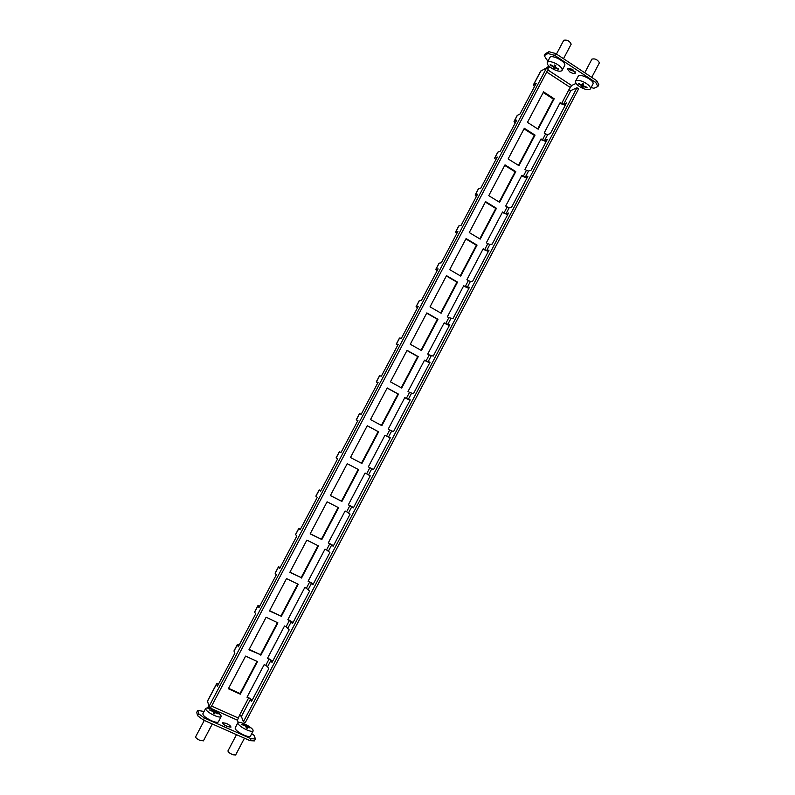<?xml version="1.0" encoding="UTF-8"?>
<svg xmlns="http://www.w3.org/2000/svg" width="795" height="795" viewBox="0 0 795 795"><rect width="100%" height="100%" fill="white"/><g stroke="black" fill="none" stroke-linecap="round" stroke-linejoin="round"><path stroke-width="1.19" d="M569.637 71.848L567.401 68.857C568.375 67.963 570.313 68.36 573.235 70.049L575.461 73.031C574.487 73.925 572.549 73.538 569.637 71.848M568.713 68.36L570.591 70.04L575.103 71.719M224.518 725.01L227.976 726.839M226.237 723.351L222.6 722.725C222.58 723.728 224.15 725.01 227.3 726.56L230.928 727.177C230.938 726.163 229.377 724.891 226.237 723.351M373.521 469.616L368.323 466.864L369.854 467.689L366.624 473.83L365.084 473.025L348.329 504.825L349.88 505.62L346.63 511.791L345.08 511.006L328.255 542.945L329.816 543.73L326.546 549.931L324.986 549.156L308.082 581.244L309.653 582.019L306.373 588.25L304.803 587.485L287.82 619.722L289.4 620.478L286.111 626.738L284.521 625.983L267.458 658.379L269.058 659.115L265.749 665.405L267.607 666.677L268.68 668.824L251.429 701.597L250.465 699.252L248.616 697.94L239.563 715.142L241.402 716.474L243.379 721.79L576.961 87.758L570.88 90.56L568.763 89.944L571.615 85.512L576.087 83.415M265.749 665.405L264.149 664.67L247.007 697.215L248.616 697.94M247.235 696.768L252.273 699.997M286.111 626.738L289.181 629.869L272.009 662.493L270.926 660.387L269.058 659.115M267.657 658.012L272.715 661.152M306.373 588.25L309.583 591.102L292.5 623.568L289.4 620.478M287.979 619.424L293.067 622.495M326.546 549.931L329.895 552.505L312.892 584.822L309.653 582.019M308.202 581.026L313.319 584.007M346.63 511.791L350.108 514.097L333.184 546.254L329.816 543.73M328.335 542.796L333.473 545.708M366.624 473.83L370.231 475.857L353.387 507.876L349.88 505.62M348.379 504.746L353.536 507.578M568.763 89.944L561.588 103.569L560.157 102.635L544.158 133.023L545.599 133.938L542.488 139.84L541.047 138.926L524.968 169.444L526.419 170.359L523.299 176.281L521.848 175.377L505.7 206.044L507.16 206.939L504.02 212.891L502.559 211.997L486.341 242.793L487.812 243.677L484.662 249.66L483.191 248.775L466.894 279.721L468.374 280.595L465.214 286.597L463.724 285.733L447.356 316.808L448.847 317.672L445.677 323.704L444.176 322.849L427.73 354.073L429.24 354.918L426.041 360.98L424.54 360.135L408.014 391.498L409.534 392.333L406.325 398.424L404.804 397.599L388.218 429.101L389.739 429.926L386.519 436.048L390.266 437.797L373.491 469.666L369.854 467.689M390.176 437.956L384.969 435.272M386.519 436.048L384.989 435.223L368.323 466.874M406.325 398.424L410.2 399.905L393.505 431.635L389.739 429.926M409.982 400.322L404.744 397.709M426.041 360.98L430.045 362.202L413.43 393.773L409.534 392.333M429.697 362.858L424.441 360.314M445.677 323.704L449.801 324.658L433.265 356.09L429.24 354.918M449.334 325.562L444.047 323.098M465.214 286.597L469.467 287.293L453.001 318.576L448.847 317.672M468.871 288.436L463.555 286.041M484.662 249.66L486.709 250.455L489.044 250.097L472.657 281.241L470.411 281.42L468.374 280.595M488.319 251.478L482.982 249.163M504.02 212.891L506.087 213.636L508.532 213.06L492.214 244.075L489.869 244.463L487.812 243.677M507.677 214.69L502.321 212.444M523.299 176.281L525.386 176.997L527.93 176.202L511.692 207.068L509.227 207.684L507.16 206.939M526.956 178.06L521.58 175.894M542.488 139.84L544.585 140.506L547.248 139.513L531.07 170.239L528.506 171.054L526.419 170.359M546.145 141.599L540.739 139.503M561.588 103.569L563.705 104.195L566.467 102.982L550.369 133.57L547.695 134.603L545.599 133.938M565.245 105.308L559.819 103.27M218.645 683.879L216.647 683.69L217.413 686.224L234.873 653.212L233.988 650.916L237.327 644.596M239.275 644.874L237.347 644.576L238.242 646.822L255.622 613.969L254.599 611.941L257.928 605.651L258.981 607.609L276.272 574.904L275.12 573.155L278.429 566.895L279.621 568.584L296.833 536.029L295.531 534.548L298.831 528.317L300.162 529.738L317.294 497.332L315.863 496.13L319.143 489.909L320.604 491.072L337.656 458.824L336.086 457.88L339.366 451.689L340.956 452.584L357.929 420.485L356.23 419.81L357.8 420.724M356.23 419.8L359.489 413.639L361.208 414.274L378.112 382.325L376.274 381.908L377.794 382.932M376.274 381.898L379.513 375.777L381.371 376.154L398.196 344.344L396.228 344.185L397.679 345.308M396.228 344.175L399.458 338.074L401.445 338.193L418.18 306.542L416.083 306.632L417.484 307.864M416.093 306.622L419.303 300.56L421.42 300.421L438.085 268.909L435.859 269.257L437.2 270.578M435.869 269.237L439.059 263.205L441.305 262.817L457.89 231.444L455.535 232.051L456.817 233.472M455.545 232.021L458.725 226.028L461.1 225.383L477.606 194.159L475.122 195.014L476.354 196.534M475.142 194.984L478.292 189.011L480.796 188.127L497.233 157.042L494.629 158.135L495.802 159.765M494.639 158.106L497.779 152.173L500.413 151.04L516.77 120.095L514.037 121.436L515.16 123.155M514.057 121.397L517.177 115.494L519.94 114.112L536.218 83.316L533.365 84.896L534.429 86.715M533.385 84.856L540.62 71.182L546.622 67.853L209.015 706.467L207.485 701.021L216.638 683.72M259.806 606.038L257.938 605.631M280.247 567.392L278.439 566.875M300.59 528.923L298.841 528.307M320.832 490.634L319.153 489.909M340.995 452.514L339.366 451.689M257.004 661.37L240.05 693.518L228.582 688.331M277.425 622.624L260.522 654.692L249.143 649.406M297.757 584.057L280.893 616.055L269.594 610.669M318 545.668L301.176 577.587L289.956 572.112M338.143 507.458L321.359 539.298L310.229 533.733M358.197 469.428L341.453 501.188L330.402 495.524M367.23 425.772L378.132 431.615L361.447 463.256L350.476 457.493M387.145 388.069L397.967 393.992L381.391 425.434M406.96 350.525L417.703 356.548L401.236 387.781M426.696 313.16L437.359 319.272L421.002 350.287M446.333 275.964L456.926 282.165L440.678 312.972M465.89 238.947L476.394 245.228L460.265 275.825M485.347 202.079L495.782 208.449L479.753 238.848M504.726 165.39L515.081 171.839L499.161 202.039M524.014 128.86L534.3 135.398L518.479 165.39M543.214 92.498L553.419 99.127L537.718 128.909M238.261 722.446L237.447 720.191L239.563 715.142M257.491 661.589L245.605 656.094L228.354 688.768L240.309 694.184L257.491 661.589M260.81 655.289L277.912 622.853L266.116 617.258L248.944 649.773L260.522 654.692M281.221 616.582L298.244 584.295L286.538 578.591L269.435 610.967L280.893 616.055M301.534 578.044L318.477 545.907L306.85 540.113L289.837 572.34L301.176 577.587M321.756 539.696L338.62 507.707L327.083 501.814L310.139 533.882L321.359 539.298M341.88 501.516L358.664 469.676L347.216 463.684L330.352 495.613L341.453 501.188M361.914 463.515L378.619 431.814L367.25 425.732L350.476 457.513L361.447 463.256M381.858 425.683L398.494 394.131L387.205 387.95L370.5 419.581L381.858 425.683M401.704 388.03L418.259 356.627L407.06 350.347L390.434 381.839L401.704 388.03M421.469 350.545L437.946 319.282L426.826 312.912L410.28 344.255L421.469 350.545M441.136 313.24L457.542 282.116L446.502 275.656L430.025 306.85L441.136 313.24M460.712 276.094L477.05 245.108L466.089 238.56L449.692 269.624L460.712 276.094M480.21 239.116L496.468 208.28L485.586 201.632L469.259 232.557L480.21 239.116M499.608 202.318L515.796 171.611L505.004 164.873L488.746 195.659L499.608 202.318M518.926 165.668L535.045 135.11L524.322 128.283L508.144 158.93L518.926 165.668M538.155 129.197L554.194 98.769L543.561 91.862L527.453 122.36L538.155 129.197M243.379 721.79L245.267 722.635L578.621 88.851L576.961 87.758M546.622 67.853L548.312 68.966L210.933 707.321L209.015 706.467M548.918 66.094L545.837 68.271M549.812 66.899L547.248 68.271M547.954 53.523L544.267 55.61L545.231 53.792L548.928 51.695L555.675 53.533L554.701 55.372L547.954 53.523L548.928 51.695M596.687 80.663L598.844 84.687L597.9 86.496L595.733 82.481L596.687 80.663L555.675 53.533M591.132 87.51L593.865 88.285L597.9 86.496M595.733 82.481L554.701 55.372M544.267 55.61L546.731 59.774L548.182 60.718M208.896 706.059L208.946 708.375M208.678 705.324L207.694 708.106M197.617 715.748L198.661 713.761L204.444 718.044L203.391 720.031L197.617 715.748L196.713 712.36L197.756 710.392L204.047 711.505M254.43 740.89L250.087 740.682L251.121 738.714L255.453 738.933L254.43 740.89M203.391 720.031L250.087 740.682M198.661 713.761L197.756 710.392M204.444 718.044L251.121 738.714M251.737 733.676L254.092 735.395L255.453 738.933M554.194 98.769L553.419 99.127M535.045 135.11L534.3 135.398M515.796 171.611L515.081 171.839M496.468 208.28L495.782 208.449M477.05 245.108L476.394 245.228M457.542 282.116L456.926 282.165M437.946 319.282L437.359 319.272M418.259 356.627L417.703 356.548M398.494 394.131L397.967 393.992M240.309 694.184L240.05 693.518M599.241 63.053L599.41 62.735C597.542 59.605 595.048 58.393 591.937 59.098L591.887 59.257M592.911 84.121L593.05 83.753C594.223 80.086 579.287 72.782 578.094 76.429L575.62 81.15M583.54 81.915C579.287 80.096 576.623 79.878 575.56 81.249L575.471 81.567C575.62 83.684 577.945 85.88 582.437 88.175C586.68 89.994 589.353 90.223 590.437 88.841L590.516 88.573C590.437 86.466 588.111 84.25 583.54 81.915M583.043 83.783L583.669 84.071L583.282 85.81L587.048 87.281L586.948 87.798L583.192 86.337L583.043 87.609L582.417 87.321L581.801 87.033L581.94 85.751L578.422 83.833L578.512 83.306L582.029 85.224L582.417 83.485L583.043 83.783M581.801 87.033L583.411 83.952M581.94 85.751L582.993 83.753M582.029 85.224L582.844 83.684M236.493 734.669L227.966 750.878C228.036 752.04 229.675 753.332 232.905 754.773L235.638 754.972M237.834 722.804L235.131 727.942C235.32 730.118 238.639 732.672 245.089 735.574C248.04 736.677 249.819 736.885 250.415 736.18L250.455 736.11M252.88 729.711C251.021 727.445 247.802 725.328 243.23 723.39C240.269 722.267 238.48 722.049 237.874 722.735L238.122 723.937C239.951 726.213 243.191 728.349 247.841 730.327C250.803 731.44 252.572 731.648 253.158 730.963L252.88 729.711M249.978 727.942L246.738 726.59L247.732 728.518L246.5 728.031L245.506 726.113L241.422 724.374L245.118 725.537L243.886 724.106L245.108 724.593L249.978 727.942M245.108 724.593L244.83 725.139M246.351 726.014L245.923 726.829M246.738 726.59L246.261 727.505M204.285 720.429L195.64 736.786C195.58 737.76 197.011 738.962 199.903 740.374L203.401 740.841M205.627 708.534L202.884 713.711C202.824 715.55 205.696 717.885 211.5 720.737C215.256 722.327 217.542 722.715 218.357 721.9L218.396 721.82M221.159 715.987C220.126 714.029 217.244 711.923 212.523 709.667C208.767 708.067 206.481 707.669 205.657 708.454L205.617 709.07C206.591 711.028 209.483 713.155 214.292 715.44C218.049 717.04 220.324 717.438 221.119 716.643L221.159 715.987M218.078 713.96L214.531 712.29L214.839 713.94L213.537 713.354L213.239 711.714L209.204 709.806L213.09 711.227L212.533 710.094L213.825 710.67L214.382 711.803L218.078 713.96M213.825 710.67L213.249 711.754M214.382 711.803L213.557 713.363M214.531 712.29L213.885 713.513M563.506 58.711L571.188 44.152C569.608 40.943 567.133 39.641 563.754 40.257L556.46 54.05M562.135 70.318C562.482 68.39 560.435 66.144 555.993 63.6C551.382 61.404 548.471 61.046 547.228 62.517L547.218 62.537C546.91 64.484 548.957 66.72 553.37 69.235C557.921 71.421 560.843 71.788 562.115 70.348L564.688 65.468C566.775 62.01 551.124 53.802 549.792 57.657L549.782 57.687M555.158 65.339L555.784 65.657L555.019 67.247L558.746 68.907L558.517 69.374L554.801 67.714L554.284 68.837L553.668 68.519L553.052 68.191L553.558 67.068L550.08 64.951L550.299 64.484L553.777 66.591L554.532 65.001L555.158 65.339M553.052 68.191L554.691 65.091M241.402 716.474L250.465 699.252M267.607 666.677L270.926 660.387M287.989 627.961L291.288 621.7M308.271 589.433L311.56 583.192M328.464 551.074L331.734 544.863M348.568 512.884L351.817 506.703M368.572 474.883L371.812 468.722M388.487 437.051L391.716 430.92M408.312 399.388L411.522 393.286M428.048 361.894L431.238 355.832M447.694 324.579L450.874 318.537M467.251 287.432L470.411 281.42M486.709 250.455L489.869 244.463M506.087 213.636L509.227 207.684M525.386 176.997L528.506 171.054M544.585 140.506L547.695 134.603M207.465 701.299L216.638 683.948M233.998 651.135L237.347 644.795M254.619 612.14L257.968 605.82M275.159 573.314L278.479 567.034M295.591 534.677L298.9 528.427M315.933 496.219L319.222 489.998M336.176 457.94L339.455 451.739M356.329 419.84L359.598 413.668M376.393 381.908L379.642 375.767M396.367 344.156L399.597 338.034M416.242 306.572L419.462 300.49M436.028 269.157L439.228 263.105M455.724 231.921L458.914 225.889M475.331 194.855L478.501 188.852M494.848 157.957L498.008 151.974M514.276 121.218L517.416 115.275M546.692 72.017L570.124 87.361M238.093 717.925L211.579 706.089M563.705 104.195L570.88 90.56M533.614 84.658L540.878 70.924M571.615 85.512L547.815 69.9M208.638 707.341L237.447 720.191M591.937 59.098L584.742 72.762M592.971 84.022L590.437 88.841M599.36 62.875L591.738 77.393M235.618 755.011L244.463 738.187M250.415 736.18L253.158 730.963M203.381 740.88L212.305 723.977M218.357 721.9L221.119 716.643M549.792 57.657L547.288 62.407"/></g></svg>
